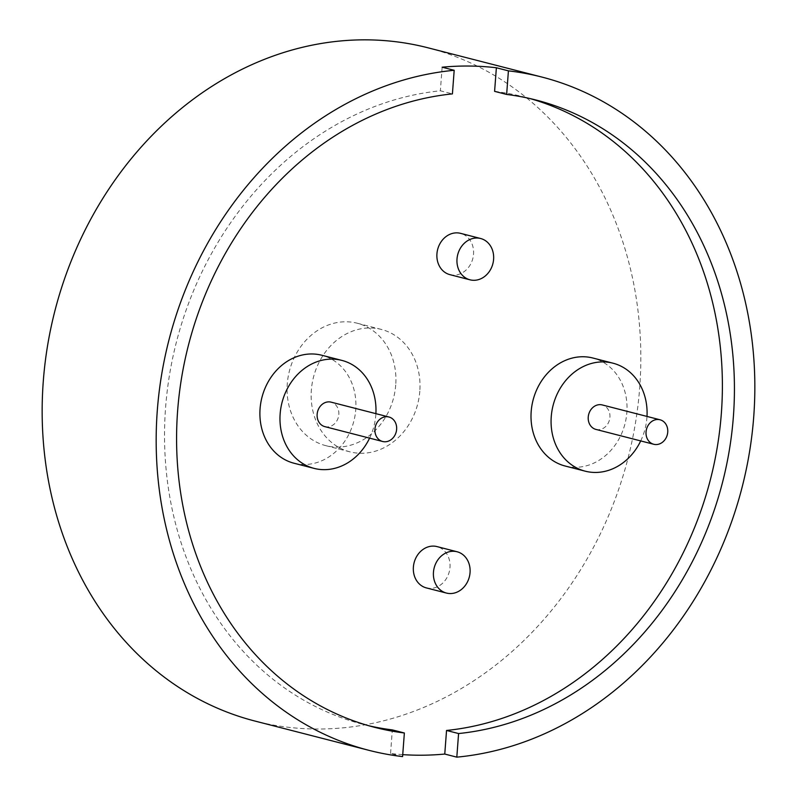 <?xml version="1.0" encoding="UTF-8"?>
<svg xmlns="http://www.w3.org/2000/svg" width="797" height="797" viewBox="0 0 797 797"><rect width="100%" height="100%" fill="white"/><g stroke="black" fill="none" stroke-linecap="round" stroke-linejoin="round"><path stroke-width="0.6" stroke-dasharray="3.98 2.99" d="M595.937 429.414A12.642 10.76 104.4 0 0 609.924 417.289A12.642 10.76 104.4 0 0 602.233 404.936M324.827 426.634A12.642 10.76 104.4 0 0 338.825 414.5A12.642 10.76 104.4 0 0 331.124 402.156M640.708 440.92A55.75 47.461 104.4 0 0 646.915 417.668A55.75 47.461 104.4 0 0 646.995 416.433M565.143 466.016A55.75 47.461 104.4 0 0 626.85 412.507A55.75 47.461 104.4 0 0 592.888 358.022M369.599 438.131A55.75 47.461 104.4 0 0 375.815 414.888A55.75 47.461 104.4 0 0 375.895 413.653M294.033 463.236A55.75 47.461 104.4 0 0 355.741 409.728A55.75 47.461 104.4 0 0 321.779 355.243M449.926 274.656A21.33 18.152 104.4 0 0 473.538 254.193A21.33 18.152 104.4 0 0 460.546 233.342M426.375 587.907A21.33 18.152 104.4 0 0 449.986 567.444A21.33 18.152 104.4 0 0 436.985 546.593M395.72 384.991A63.192 53.797 -75.6 0 1 325.774 445.643A63.192 53.797 -75.6 0 1 287.279 383.875A63.192 53.797 -75.6 0 1 357.225 323.223A63.192 53.797 -75.6 0 1 395.72 384.991M419.81 391.178A63.192 53.797 -75.6 0 1 349.863 451.829A63.192 53.797 -75.6 0 1 311.358 390.062A63.192 53.797 -75.6 0 1 381.305 329.41A63.192 53.797 -75.6 0 1 419.81 391.178M427.979 47.8A347.562 295.886 -75.6 0 1 639.712 387.491A347.562 295.886 -75.6 0 1 255.01 721.066M368.911 725.778A323.871 275.712 -75.6 0 1 362.874 724.314A323.871 275.712 -75.6 0 1 165.577 407.775A323.871 275.712 -75.6 0 1 440.372 90.798L452.417 93.887M494.598 91.356A323.871 275.712 -75.6 0 1 524.047 96.945A323.871 275.712 -75.6 0 1 530.045 98.569M402.734 754.629A347.562 295.886 -75.6 0 1 390.55 753.504L402.585 756.592M390.55 753.504L392.323 729.903M442.146 67.197L440.372 90.798M349.863 451.829L325.774 445.643M374.919 727.402L362.874 724.314M536.092 100.043L524.047 96.945M381.305 329.41L357.225 323.223"/><path stroke-width="1.2" d="M667.737 432.133A12.642 10.76 104.4 0 0 660.036 419.78A12.642 10.76 104.4 0 0 646.048 431.914A12.642 10.76 104.4 0 0 653.739 444.268A12.642 10.76 104.4 0 0 667.737 432.133M660.036 419.78L602.233 404.936A12.642 10.76 104.4 0 0 588.236 417.06A12.642 10.76 104.4 0 0 595.937 429.414L653.739 444.268M396.627 429.354A12.642 10.76 104.4 0 0 388.926 417A12.642 10.76 104.4 0 0 374.939 429.135A12.642 10.76 104.4 0 0 382.64 441.488A12.642 10.76 104.4 0 0 396.627 429.354M388.926 417L331.124 402.156A12.642 10.76 104.4 0 0 317.136 414.281A12.642 10.76 104.4 0 0 324.827 426.634L382.64 441.488M646.995 416.433A55.75 47.461 104.4 0 0 612.953 363.183A55.75 47.461 104.4 0 0 551.245 416.682A55.75 47.461 104.4 0 0 585.207 471.176A55.75 47.461 104.4 0 0 640.708 440.92M612.953 363.183L592.888 358.022A55.75 47.461 104.4 0 0 531.181 411.531A55.75 47.461 104.4 0 0 565.143 466.016L585.207 471.176M375.895 413.653A55.75 47.461 104.4 0 0 341.853 360.393A55.75 47.461 104.4 0 0 280.145 413.902A55.75 47.461 104.4 0 0 314.108 468.387A55.75 47.461 104.4 0 0 369.599 438.131M341.853 360.393L321.779 355.243A55.75 47.461 104.4 0 0 260.071 408.741A55.75 47.461 104.4 0 0 294.033 463.236L314.108 468.387M493.602 259.344A21.33 18.152 104.4 0 0 480.611 238.502A21.33 18.152 104.4 0 0 457.01 258.965A21.33 18.152 104.4 0 0 470.001 279.817A21.33 18.152 104.4 0 0 493.602 259.344M480.611 238.502L460.546 233.342A21.33 18.152 104.4 0 0 436.935 253.815A21.33 18.152 104.4 0 0 449.926 274.656L470.001 279.817M470.051 572.595A21.33 18.152 104.4 0 0 457.06 551.753A21.33 18.152 104.4 0 0 433.458 572.226A21.33 18.152 104.4 0 0 446.45 593.068A21.33 18.152 104.4 0 0 470.051 572.595M457.06 551.753L436.985 546.593A21.33 18.152 104.4 0 0 413.384 567.066A21.33 18.152 104.4 0 0 426.375 587.907L446.45 593.068M508.416 70.853L496.372 67.755L494.598 91.356L506.643 94.444L508.416 70.853A347.562 295.886 -75.6 0 1 541.99 77.09A347.562 295.886 -75.6 0 1 753.723 416.781A347.562 295.886 -75.6 0 1 456.811 757.15L444.766 754.052A347.562 295.886 -75.6 0 1 402.734 754.629M368.911 725.778A323.871 275.712 -75.6 0 0 392.323 729.903L404.368 732.991L402.585 756.592A347.562 295.886 -75.6 0 1 369.021 750.356L255.01 721.066A347.562 295.886 -75.6 0 1 43.277 381.374A347.562 295.886 -75.6 0 1 427.979 47.8L541.99 77.09M369.021 750.356A347.562 295.886 -75.6 0 1 157.288 410.664A347.562 295.886 -75.6 0 1 454.19 70.295L452.417 93.887A323.871 275.712 -75.6 0 0 177.621 410.873A323.871 275.712 -75.6 0 0 374.919 727.402A323.871 275.712 -75.6 0 0 404.368 732.991M496.372 67.755A347.562 295.886 104.4 0 0 442.146 67.197L454.19 70.295M530.045 98.569A323.871 275.712 -75.6 0 1 719.163 434.534A323.871 275.712 -75.6 0 1 446.539 730.46L458.584 733.549L456.811 757.15M506.643 94.444A323.871 275.712 -75.6 0 1 536.092 100.043A323.871 275.712 -75.6 0 1 731.666 434.016A323.871 275.712 -75.6 0 1 458.584 733.549M444.766 754.052L446.539 730.46"/></g></svg>
